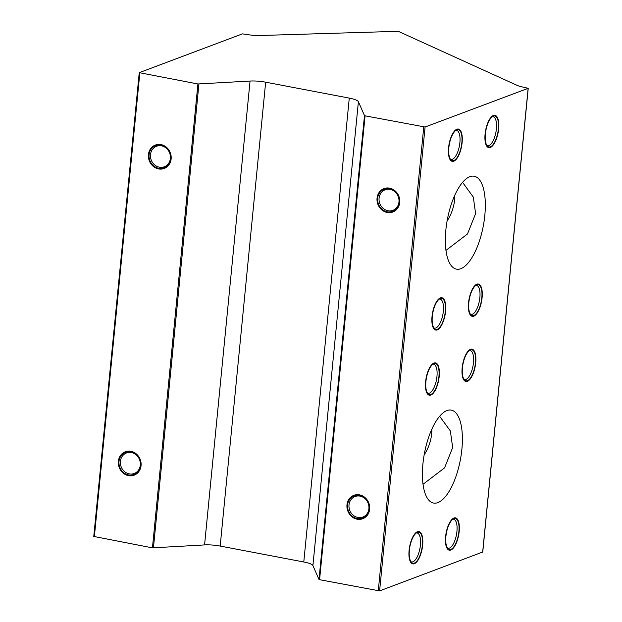 <?xml version="1.0" encoding="UTF-8"?>
<svg xmlns="http://www.w3.org/2000/svg" width="622" height="622" viewBox="0 0 622 622"><rect width="100%" height="100%" fill="white"/><g stroke="black" fill="none" stroke-linecap="round" stroke-linejoin="round"><path stroke-width="0.93" d="M482.672 552.033L379.599 590.9L319.584 579.696L319 579.471L312.913 565.561A15.768 3.328 5.6 0 0 303.785 561.985L220.18 546.062A15.768 3.328 5.6 0 0 204.568 544.919L152.437 547.858L93.86 536.459M250.052 81.047A15.768 3.328 5.6 0 1 265.664 82.182L349.269 98.113A15.768 3.328 5.6 0 1 358.396 101.689L364.484 115.591L365.067 115.824L425.083 127.02L528.14 88.324L523.973 87.29A15.768 3.328 5.6 0 1 516.952 85.292L398.228 31.302L260.377 35.501A15.768 3.328 5.6 0 1 245.9 34.311L242.401 33.883L139.25 72.657L197.92 83.978L250.052 81.047L204.568 544.919M369.662 509.193A12.518 11.243 69.4 0 1 357.121 519.207A12.518 11.243 69.4 0 1 346.975 504.87A12.518 11.243 69.4 0 1 359.508 494.855A12.518 11.243 69.4 0 1 369.662 509.193M399.736 202.477A12.518 11.243 69.4 0 1 387.195 212.491A12.518 11.243 69.4 0 1 377.049 198.154A12.518 11.243 69.4 0 1 389.582 188.139A12.518 11.243 69.4 0 1 399.736 202.477M141.062 465.637A12.518 11.243 69.4 0 1 128.529 475.651A12.518 11.243 69.4 0 1 118.374 461.314A12.518 11.243 69.4 0 1 130.915 451.3A12.518 11.243 69.4 0 1 141.062 465.637M171.136 158.921A12.518 11.243 69.4 0 1 158.602 168.935A12.518 11.243 69.4 0 1 148.448 154.598A12.518 11.243 69.4 0 1 160.989 144.584A12.518 11.243 69.4 0 1 171.136 158.921M140.3 465.132A10.971 9.851 69.4 0 1 134.212 473.513A10.971 9.851 69.4 0 1 120.411 461.345A10.971 9.851 69.4 0 1 126.499 452.964A10.971 9.851 69.4 0 1 140.3 465.132M170.374 158.416A10.971 9.851 69.4 0 1 164.286 166.789A10.971 9.851 69.4 0 1 150.485 154.629A10.971 9.851 69.4 0 1 156.573 146.248A10.971 9.851 69.4 0 1 170.374 158.416M368.893 508.687A10.971 9.851 69.4 0 1 362.813 517.061A10.971 9.851 69.4 0 1 349.004 504.901A10.971 9.851 69.4 0 1 355.092 496.519A10.971 9.851 69.4 0 1 368.893 508.687M398.966 201.971A10.971 9.851 69.4 0 1 392.886 210.345A10.971 9.851 69.4 0 1 379.086 198.177A10.971 9.851 69.4 0 1 385.166 189.803A10.971 9.851 69.4 0 1 398.966 201.971M453.967 518.009A16.46 6.352 -79.2 0 1 459.176 531.476A16.46 6.352 -79.2 0 1 450.826 550.035A16.46 6.352 -79.2 0 1 446.985 548.207A16.46 6.352 -79.2 0 1 446.153 532.836A16.46 6.352 -79.2 0 1 452.583 518.841A16.46 6.352 -79.2 0 1 453.967 518.009M470.504 349.315A16.46 6.352 -79.2 0 1 475.713 362.781A16.46 6.352 -79.2 0 1 467.363 381.34A16.46 6.352 -79.2 0 1 463.53 379.513A16.46 6.352 -79.2 0 1 462.698 364.142A16.46 6.352 -79.2 0 1 469.128 350.147A16.46 6.352 -79.2 0 1 470.504 349.315M476.895 284.168A16.46 6.352 -79.2 0 1 482.104 297.635A16.46 6.352 -79.2 0 1 473.754 316.194A16.46 6.352 -79.2 0 1 469.913 314.367A16.46 6.352 -79.2 0 1 469.081 298.995A16.46 6.352 -79.2 0 1 475.511 285A16.46 6.352 -79.2 0 1 476.895 284.168M493.433 115.474A16.46 6.352 -79.2 0 1 498.642 128.941A16.46 6.352 -79.2 0 1 490.291 147.5A16.46 6.352 -79.2 0 1 486.458 145.672A16.46 6.352 -79.2 0 1 485.627 130.301A16.46 6.352 -79.2 0 1 492.049 116.306A16.46 6.352 -79.2 0 1 493.433 115.474M417.448 531.724A16.46 6.352 -79.2 0 1 422.657 545.191A16.46 6.352 -79.2 0 1 414.306 563.742A16.46 6.352 -79.2 0 1 410.473 561.923A16.46 6.352 -79.2 0 1 409.641 546.544A16.46 6.352 -79.2 0 1 416.064 532.549A16.46 6.352 -79.2 0 1 417.448 531.724M433.985 363.03A16.46 6.352 -79.2 0 1 439.194 376.497A16.46 6.352 -79.2 0 1 430.852 395.048A16.46 6.352 -79.2 0 1 427.011 393.228A16.46 6.352 -79.2 0 1 426.179 377.849A16.46 6.352 -79.2 0 1 432.609 363.854A16.46 6.352 -79.2 0 1 433.985 363.03M440.376 297.884A16.46 6.352 -79.2 0 1 445.585 311.35A16.46 6.352 -79.2 0 1 437.235 329.901A16.46 6.352 -79.2 0 1 433.402 328.082A16.46 6.352 -79.2 0 1 432.57 312.703A16.46 6.352 -79.2 0 1 438.992 298.708A16.46 6.352 -79.2 0 1 440.376 297.884M456.913 129.189A16.46 6.352 -79.2 0 1 462.123 142.656A16.46 6.352 -79.2 0 1 453.78 161.207A16.46 6.352 -79.2 0 1 449.939 159.387A16.46 6.352 -79.2 0 1 449.107 144.009A16.46 6.352 -79.2 0 1 455.537 130.014A16.46 6.352 -79.2 0 1 456.913 129.189M422.921 463.911A47.295 18.248 -79.2 0 1 451.253 410.131A47.295 18.248 -79.2 0 1 461.882 449.278A47.295 18.248 -79.2 0 1 433.55 503.05A47.295 18.248 -79.2 0 1 422.921 463.911M445.857 230.008A47.295 18.248 -79.2 0 1 474.189 176.228A47.295 18.248 -79.2 0 1 484.818 215.375A47.295 18.248 -79.2 0 1 456.486 269.147A47.295 18.248 -79.2 0 1 445.857 230.008M452.933 519.207A14.757 5.691 -79.2 0 1 453.617 519.23A14.757 5.691 -79.2 0 1 456.727 533.116A14.757 5.691 -79.2 0 1 449.442 548.083A14.757 5.691 -79.2 0 1 448.089 548.223A14.757 5.691 -79.2 0 1 447.451 547.998M469.47 350.513A14.757 5.691 -79.2 0 1 470.154 350.536A14.757 5.691 -79.2 0 1 473.264 364.422A14.757 5.691 -79.2 0 1 465.987 379.389A14.757 5.691 -79.2 0 1 464.634 379.529A14.757 5.691 -79.2 0 1 463.989 379.303M475.861 285.366A14.757 5.691 -79.2 0 1 476.545 285.389A14.757 5.691 -79.2 0 1 479.655 299.275A14.757 5.691 -79.2 0 1 472.37 314.242A14.757 5.691 -79.2 0 1 471.017 314.382A14.757 5.691 -79.2 0 1 470.372 314.157M492.399 116.672A14.757 5.691 -79.2 0 1 493.083 116.695A14.757 5.691 -79.2 0 1 496.193 130.581A14.757 5.691 -79.2 0 1 488.915 145.548A14.757 5.691 -79.2 0 1 487.562 145.688A14.757 5.691 -79.2 0 1 486.917 145.462M416.413 532.922A14.757 5.691 -79.2 0 1 417.098 532.945A14.757 5.691 -79.2 0 1 420.208 546.831A14.757 5.691 -79.2 0 1 412.93 561.798A14.757 5.691 -79.2 0 1 411.57 561.938A14.757 5.691 -79.2 0 1 410.932 561.705M432.959 364.228A14.757 5.691 -79.2 0 1 433.635 364.251A14.757 5.691 -79.2 0 1 436.753 378.137A14.757 5.691 -79.2 0 1 429.468 393.104A14.757 5.691 -79.2 0 1 428.115 393.244A14.757 5.691 -79.2 0 1 427.469 393.011M439.342 299.081A14.757 5.691 -79.2 0 1 440.026 299.104A14.757 5.691 -79.2 0 1 443.136 312.99A14.757 5.691 -79.2 0 1 435.859 327.957A14.757 5.691 -79.2 0 1 434.498 328.097A14.757 5.691 -79.2 0 1 433.861 327.864M455.887 130.387A14.757 5.691 -79.2 0 1 456.564 130.41A14.757 5.691 -79.2 0 1 459.681 144.296A14.757 5.691 -79.2 0 1 452.396 159.263A14.757 5.691 -79.2 0 1 451.043 159.403A14.757 5.691 -79.2 0 1 450.398 159.17M439.637 416.258L450.367 430.968L452.661 447.521L444.567 467.868L423.038 484.297M424.157 454.876A39.411 32.756 -65.5 0 0 431.652 433.829A39.411 32.756 114.5 0 0 431.855 429.141M447.094 220.973A39.411 32.756 -65.5 0 0 454.589 199.926A39.411 32.756 114.5 0 0 454.791 195.238M462.566 182.355L473.303 197.073L475.597 213.618L467.495 233.965L445.974 250.394M450.888 549.358A15.768 6.08 100.8 0 0 458.671 533.365A15.768 6.08 100.8 0 0 455.343 518.538A15.768 6.08 100.8 0 0 453.897 518.686A15.768 6.08 100.8 0 0 446.122 534.679A15.768 6.08 100.8 0 0 449.442 549.506A15.768 6.08 100.8 0 0 450.888 549.358M467.433 380.664A15.768 6.08 100.8 0 0 475.216 364.671A15.768 6.08 100.8 0 0 471.888 349.844A15.768 6.08 100.8 0 0 470.442 349.992A15.768 6.08 100.8 0 0 462.659 365.985A15.768 6.08 100.8 0 0 465.987 380.812A15.768 6.08 100.8 0 0 467.433 380.664M473.816 315.517A15.768 6.08 100.8 0 0 481.599 299.524A15.768 6.08 100.8 0 0 478.271 284.697A15.768 6.08 100.8 0 0 476.825 284.845A15.768 6.08 100.8 0 0 469.05 300.838A15.768 6.08 100.8 0 0 472.37 315.665A15.768 6.08 100.8 0 0 473.816 315.517M490.361 146.823A15.768 6.08 100.8 0 0 498.144 130.83A15.768 6.08 100.8 0 0 494.817 116.003A15.768 6.08 100.8 0 0 493.37 116.151A15.768 6.08 100.8 0 0 485.588 132.144A15.768 6.08 100.8 0 0 488.915 146.971A15.768 6.08 100.8 0 0 490.361 146.823M414.376 563.073A15.768 6.08 100.8 0 0 422.151 547.08A15.768 6.08 100.8 0 0 418.831 532.245A15.768 6.08 100.8 0 0 417.385 532.401A15.768 6.08 100.8 0 0 409.603 548.386A15.768 6.08 100.8 0 0 412.93 563.221A15.768 6.08 100.8 0 0 414.376 563.073M430.914 394.379A15.768 6.08 100.8 0 0 438.697 378.386A15.768 6.08 100.8 0 0 435.369 363.551A15.768 6.08 100.8 0 0 433.923 363.707A15.768 6.08 100.8 0 0 426.14 379.692A15.768 6.08 100.8 0 0 429.468 394.527A15.768 6.08 100.8 0 0 430.914 394.379M437.305 329.232A15.768 6.08 100.8 0 0 445.08 313.239A15.768 6.08 100.8 0 0 441.76 298.404A15.768 6.08 100.8 0 0 440.314 298.56A15.768 6.08 100.8 0 0 432.531 314.545A15.768 6.08 100.8 0 0 435.859 329.38A15.768 6.08 100.8 0 0 437.305 329.232M453.842 160.538A15.768 6.08 100.8 0 0 461.625 144.545A15.768 6.08 100.8 0 0 458.297 129.71A15.768 6.08 100.8 0 0 456.851 129.866A15.768 6.08 100.8 0 0 449.068 145.851A15.768 6.08 100.8 0 0 452.396 160.686A15.768 6.08 100.8 0 0 453.842 160.538M140.44 465.52A11.826 10.621 -110.6 0 0 125.566 452.404A11.826 10.621 -110.6 0 0 119.004 461.438A11.826 10.621 -110.6 0 0 133.878 474.547A11.826 10.621 -110.6 0 0 140.44 465.52M170.514 158.804A11.826 10.621 -110.6 0 0 155.64 145.688A11.826 10.621 -110.6 0 0 149.078 154.715A11.826 10.621 -110.6 0 0 163.951 167.831A11.826 10.621 -110.6 0 0 170.514 158.804M369.033 509.076A11.826 10.621 -110.6 0 0 354.159 495.959A11.826 10.621 -110.6 0 0 347.597 504.986A11.826 10.621 -110.6 0 0 362.47 518.103A11.826 10.621 -110.6 0 0 369.033 509.076M399.106 202.352A11.826 10.621 -110.6 0 0 384.233 189.243A11.826 10.621 -110.6 0 0 377.671 198.27A11.826 10.621 -110.6 0 0 392.544 211.387A11.826 10.621 -110.6 0 0 399.106 202.352M378.269 590.884L423.753 127.005M365.067 115.824L319.584 579.696M139.841 72.906L94.357 536.786M152.437 547.858L197.92 83.978M379.599 590.9L425.083 127.02M482.656 552.204L528.14 88.324M364.484 115.591L319 579.471M358.396 101.689L312.913 565.561M349.269 98.113L303.785 561.985M265.664 82.182L220.18 546.062M153.44 547.928L198.923 84.048M482.75 552.126L528.233 88.246M139.25 72.657L93.766 536.529"/></g></svg>
